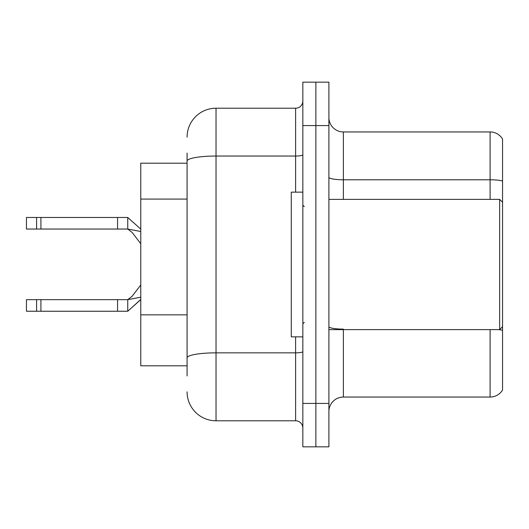 <?xml version="1.0" encoding="UTF-8"?>
<svg xmlns="http://www.w3.org/2000/svg" width="529" height="529" viewBox="0 0 529 529"><rect width="100%" height="100%" fill="white"/><g stroke="black" fill="none" stroke-linecap="round" stroke-linejoin="round"><path stroke-width="0.79" d="M187.081 188.946L187.081 153.073L187.081 163.203L140.774 163.203L140.774 365.797L187.081 365.797M328.899 411.529A14.468 14.468 0 0 1 343.367 397.054L490.105 397.054L490.105 329.62M315.873 403.422L315.873 446.833L328.899 446.833L328.899 403.422L315.873 403.422L315.873 446.833L302.846 446.833L302.846 403.422L315.873 403.422L315.873 125.578L315.873 403.422M302.846 403.422L302.846 82.167L315.873 82.167L315.873 125.578L315.873 82.167L328.899 82.167L328.899 403.422M502.55 139.028A14.468 14.468 0 0 0 490.105 131.946A14.468 14.468 0 0 1 502.55 139.028L502.55 389.972A14.468 14.468 0 0 1 490.105 397.054M502.55 181.011L502.55 181.791L502.55 181.011A14.468 2.513 180 0 0 490.105 179.781L490.105 131.946L343.367 131.946A14.468 14.468 0 0 1 328.899 117.471A14.468 14.468 0 0 0 343.367 131.946L343.367 199.38M187.081 375.927L187.081 153.073M187.081 137.156A28.943 28.943 0 0 1 216.024 108.214L216.024 420.786L295.612 420.786L295.612 336.854M216.024 108.214L295.612 108.214A7.234 7.234 0 0 0 302.846 100.979M187.081 362.901L187.081 324.978M302.846 428.021A7.234 7.234 0 0 0 295.612 420.786M216.024 420.786A28.943 28.943 0 0 1 187.081 391.844M140.774 299.593L127.747 311.244L140.774 299.467M140.774 297.199L127.747 299.665L127.747 311.244L26.45 311.244L26.45 299.665L127.747 299.665L132.124 296.28L140.774 284.979M117.564 299.665L117.564 311.244M40.918 299.665L40.918 311.244M36.58 299.665L36.58 311.244M140.774 231.504L127.747 229.044L26.45 229.044L26.45 217.472L127.747 217.472L127.747 229.044L132.124 232.436L140.774 243.73M140.774 229.117L127.747 217.472M117.564 229.044L117.564 217.472M40.918 229.044L40.918 217.472M36.58 229.044L36.58 217.472M328.899 199.38L499.654 199.38L499.654 329.62L502.55 326.724M302.846 192.146L291.274 192.146L291.274 336.854L302.846 336.854M187.081 199.076L140.774 199.076M187.081 314.848L140.774 314.848M343.367 329.62L343.367 397.054M490.105 199.38L490.105 179.781L343.367 179.781A14.468 2.513 0 0 1 328.899 177.261M502.55 330.347A14.468 2.513 180 0 0 498.774 329.62M328.899 125.578L302.846 125.578M343.367 329.117A14.468 2.513 -0 0 1 328.899 326.605M302.846 351.593A7.234 1.256 0 0 1 295.612 352.85L216.024 352.85A28.943 5.026 180 0 0 187.081 357.875M187.081 161.074A28.943 5.026 180 0 1 216.024 156.042L295.612 156.042L295.612 108.214M295.612 192.146L295.612 156.042A7.234 1.256 0 0 0 302.846 154.785M328.899 329.62L499.654 329.62M304.294 206.614L302.846 205.166M304.294 322.386L302.846 323.834M502.55 202.276L499.654 199.38"/></g></svg>
